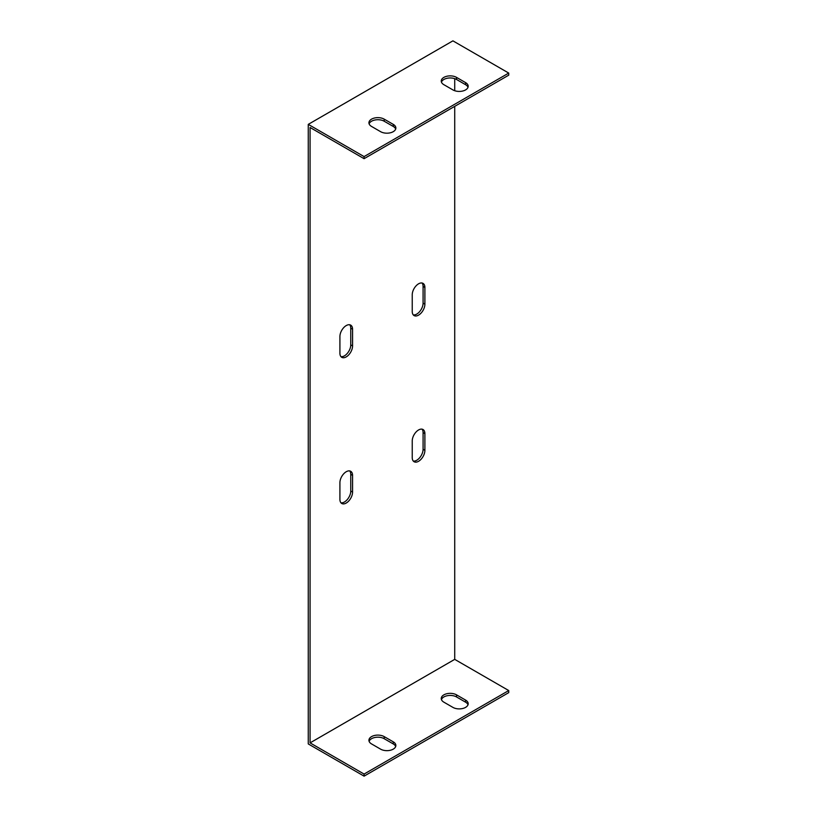 <?xml version="1.0" encoding="UTF-8"?>
<svg xmlns="http://www.w3.org/2000/svg" width="817" height="817" viewBox="0 0 817 817"><rect width="100%" height="100%" fill="white"/><g stroke="black" fill="none" stroke-linecap="round" stroke-linejoin="round"><path stroke-width="1.23" d="M508.736 690.549L364.086 774.067L310.072 742.878L454.722 659.37L508.736 690.549L508.736 692.632L364.086 776.15L308.264 743.93L308.264 124.368L452.914 40.85L508.736 73.07L364.086 156.588L308.264 124.368M443.876 702.171A8.946 5.168 180 0 1 441.251 698.515A8.946 5.168 180 0 1 446.776 693.735A8.946 5.168 180 0 1 456.54 694.858L465.578 700.077A8.946 5.168 180 0 1 468.192 703.733A8.946 5.168 180 0 1 462.667 708.502A8.946 5.168 180 0 1 452.914 707.389L443.876 702.171M371.551 743.93A8.946 5.168 180 0 1 368.927 740.273A8.946 5.168 180 0 1 374.452 735.494A8.946 5.168 180 0 1 384.204 736.617L393.253 741.836A8.946 5.168 180 0 1 395.867 745.492A8.946 5.168 180 0 1 390.342 750.261A8.946 5.168 180 0 1 380.589 749.148L371.551 743.93M454.722 106.343L454.722 659.37M454.722 78.667L454.722 90.718M310.072 742.878L310.072 127.493L364.086 158.682L364.086 156.588M339.913 336.533A8.946 5.168 -60 0 1 343.814 327.525A8.946 5.168 -60 0 1 350.707 325.135A8.946 5.168 -60 0 1 352.566 329.231L352.566 345.928A8.946 5.168 -60 0 1 348.655 354.935A8.946 5.168 -60 0 1 341.761 357.335A8.946 5.168 -60 0 1 339.913 353.24L339.913 336.533M412.238 294.774A8.946 5.168 -60 0 1 416.139 285.776A8.946 5.168 -60 0 1 423.043 283.376A8.946 5.168 -60 0 1 424.891 287.472L424.891 304.169A8.946 5.168 -60 0 1 420.99 313.177A8.946 5.168 -60 0 1 414.086 315.576A8.946 5.168 -60 0 1 412.238 311.481L412.238 294.774M412.238 440.935A8.946 5.168 -60 0 1 416.139 431.927A8.946 5.168 -60 0 1 423.043 429.528A8.946 5.168 -60 0 1 424.891 433.623L424.891 450.33A8.946 5.168 -60 0 1 420.99 459.338A8.946 5.168 -60 0 1 414.086 461.728A8.946 5.168 -60 0 1 412.238 457.632L412.238 440.935M339.913 482.694A8.946 5.168 -60 0 1 343.814 473.686A8.946 5.168 -60 0 1 350.707 471.286A8.946 5.168 -60 0 1 352.566 475.382L352.566 492.089A8.946 5.168 -60 0 1 348.655 501.087A8.946 5.168 -60 0 1 341.761 503.486A8.946 5.168 -60 0 1 339.913 499.391L339.913 482.694M340.955 356.651A8.946 5.168 120 0 0 347.429 353.24A8.946 5.168 120 0 0 350.759 344.886L350.759 328.189A8.946 5.168 120 0 0 349.717 324.768M413.279 314.892A8.946 5.168 120 0 0 419.754 311.481A8.946 5.168 120 0 0 423.083 303.127L423.083 286.43A8.946 5.168 120 0 0 422.042 283.009M413.279 461.054A8.946 5.168 120 0 0 419.754 457.632A8.946 5.168 120 0 0 423.083 449.279L423.083 432.581A8.946 5.168 120 0 0 422.042 429.16M340.955 502.802A8.946 5.168 120 0 0 347.429 499.391A8.946 5.168 120 0 0 350.759 491.037L350.759 474.34A8.946 5.168 120 0 0 349.717 470.919M468.008 704.775A8.946 5.168 -0 0 0 465.578 702.171L456.54 696.952A8.946 5.168 -0 0 0 447.634 695.655A8.946 5.168 -0 0 0 441.446 699.556M395.683 746.534A8.946 5.168 -0 0 0 393.253 743.93L384.204 738.701A8.946 5.168 -0 0 0 375.309 737.404A8.946 5.168 -0 0 0 369.11 741.315M508.736 73.07L508.736 75.164L364.086 158.682M468.008 87.307A8.946 5.168 0 0 0 465.578 84.692L456.54 79.474A8.946 5.168 0 0 0 447.634 78.177A8.946 5.168 0 0 0 441.446 82.088M395.683 129.066A8.946 5.168 0 0 0 393.253 126.451L384.204 121.233A8.946 5.168 0 0 0 375.309 119.936A8.946 5.168 0 0 0 369.11 123.847M443.876 84.692A8.946 5.168 180 0 1 441.251 81.046A8.946 5.168 180 0 1 446.776 76.267A8.946 5.168 180 0 1 456.54 77.39L465.578 82.609A8.946 5.168 180 0 1 468.192 86.265A8.946 5.168 180 0 1 462.667 91.034A8.946 5.168 180 0 1 452.914 89.911L443.876 84.692M371.551 126.451A8.946 5.168 180 0 1 368.927 122.795A8.946 5.168 180 0 1 374.452 118.026A8.946 5.168 180 0 1 384.204 119.149L393.253 124.368A8.946 5.168 180 0 1 395.867 128.014A8.946 5.168 180 0 1 390.342 132.793A8.946 5.168 180 0 1 380.589 131.67L371.551 126.451M364.086 774.067L364.086 776.15M465.578 702.171L465.578 700.077M465.578 84.692L465.578 82.609M456.54 696.952L456.54 694.858M456.54 79.474L456.54 77.39M393.253 743.93L393.253 741.836M393.253 126.451L393.253 124.368M384.204 738.701L384.204 736.617M384.204 121.233L384.204 119.149M350.759 328.189L352.566 329.231M350.759 344.886L352.566 345.928M423.083 286.43L424.891 287.472M423.083 303.127L424.891 304.169M423.083 432.581L424.891 433.623M423.083 449.279L424.891 450.33M350.759 474.34L352.566 475.382M350.759 491.037L352.566 492.089"/></g></svg>
